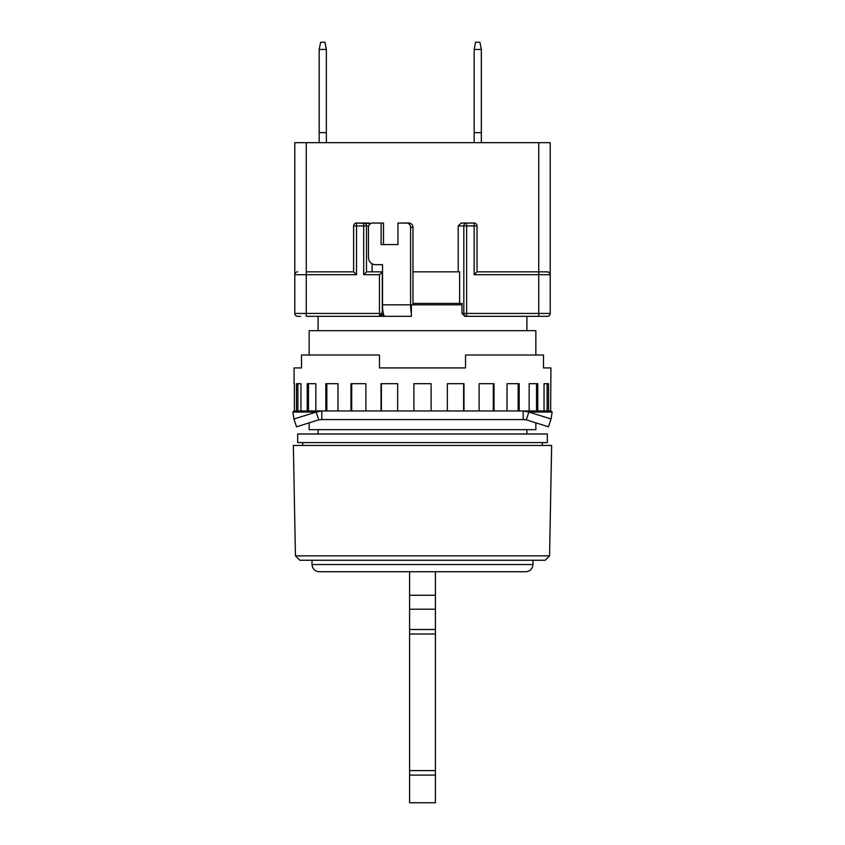 <?xml version="1.0" encoding="UTF-8"?>
<svg xmlns="http://www.w3.org/2000/svg" width="845" height="845" viewBox="0 0 845 845"><rect width="100%" height="100%" fill="white"/><g stroke="black" fill="none" stroke-linecap="round" stroke-linejoin="round"><path stroke-width="1.27" d="M318.111 429.672L318.111 433.981M526.889 429.672L526.889 433.981M309.143 355.006L309.143 330.67L535.857 330.67L535.857 355.006M309.143 422.849L309.143 429.672L535.857 429.672L535.857 422.849M318.111 316.315L318.111 330.67M526.889 316.315L526.889 330.67M547.338 442.59L297.662 442.59L297.662 433.981L547.338 433.981L547.338 442.59M302.69 442.59L302.69 445.463M542.31 442.59L542.31 445.463M549.567 555.862L295.433 555.862L293.363 445.463L551.637 445.463L549.567 555.862L545.183 560.256L299.817 560.256L295.433 555.862M532.984 564.555L312.016 564.555C312.47 568.886 314.858 571.273 319.188 571.727L525.812 571.727C530.142 571.273 532.53 568.886 532.984 564.555L532.984 560.256M312.016 564.555L312.016 560.256M435.418 770.598L409.582 770.598L409.582 802.75L435.418 802.75L435.418 571.727M409.582 770.598L409.582 571.727M300.535 316.315L297.662 316.315A2.873 2.873 0 0 1 294.789 313.442A2.873 2.873 0 0 0 297.662 316.315M380.25 316.315L383.281 316.315L383.281 313.294A11.481 2.387 -90 0 1 382.986 311.689L382.986 313.442L379.458 316.315L382.32 313.442L379.458 313.442L379.458 274.709L382.51 271.837L382.51 264.665L375.497 264.665A7.172 7.013 90 0 1 368.473 257.482L368.473 227.358A4.309 4.214 90 0 1 372.687 223.048L381.106 223.048L381.106 244.575L397.953 244.575L397.953 223.048L406.371 223.048A4.309 4.214 90 0 1 410.585 227.358L410.585 304.834A11.481 2.387 90 0 0 411.357 313.294L411.357 304.834L462.014 304.834M544.465 316.315L538.73 316.315L544.465 316.315M547.338 316.315A2.873 2.873 0 0 0 550.211 313.442A2.873 2.873 0 0 1 547.338 316.315L464.75 316.315L462.014 313.442L462.014 303.408L412.962 303.408M481.333 49.464L474.161 49.464L475.587 42.25L479.897 42.25L481.333 49.422L481.333 142.689M326.36 49.464L319.188 49.464L320.625 42.25L324.924 42.25L326.36 49.422L326.36 142.689M411.357 316.315L383.281 316.315L411.357 316.315L411.357 313.294M384.897 316.315A11.481 2.387 -90 0 1 383.281 313.294M382.51 271.837L382.51 304.834A11.481 2.387 90 0 0 382.986 311.689M412.962 304.834L412.962 227.358A4.309 4.214 -90 0 0 408.758 223.048L406.371 223.048M381.106 244.575L383.493 244.575L383.493 223.048L381.106 223.048M297.662 271.837A2.873 2.873 0 0 0 294.789 274.709L306.27 274.709L306.27 271.837L353.622 271.837L356.495 274.709L306.27 274.709L306.27 313.442L379.458 313.442L379.458 316.315A2.873 2.873 0 0 0 382.32 313.442L382.32 271.837L366.624 271.837L363.688 274.709L363.688 225.921L368.716 225.921M372.117 263.777L372.117 271.837M412.962 271.837L459.617 271.837L459.617 303.408M306.27 271.837L306.27 142.689L550.211 142.689L550.211 274.709A2.873 2.873 0 0 0 547.338 271.837L538.73 271.837L547.338 271.837L549.514 272.829L550.211 274.709L550.211 313.442L538.73 313.442L538.73 274.709L474.161 274.709L474.161 225.921L477.024 225.921A2.873 2.873 0 0 0 474.161 223.048L466.641 223.048A2.873 2.81 90 0 0 463.831 225.921L463.831 313.442L462.014 313.442M369.18 223.048L356.495 223.048L370.786 223.513M458.212 225.921L466.641 225.921L466.641 223.048L461.148 223.048L458.212 225.921L458.212 271.837M538.73 142.689L538.73 271.837L477.024 271.837L477.024 225.921A2.873 2.873 0 0 0 474.161 223.048L474.161 225.921L466.641 225.921L466.641 313.442L463.831 313.442A2.873 2.81 90 0 0 466.641 316.315L466.641 313.442L538.73 313.442L538.73 316.315M306.27 142.689L294.789 142.689L294.789 313.442L306.27 313.442L306.27 316.315L379.458 316.315A2.873 2.873 0 0 0 382.32 313.442L382.986 313.442M366.498 271.9L366.498 225.921A2.873 2.81 -90 0 0 363.688 223.048L363.688 225.921L356.495 225.921L356.495 223.048A2.873 2.873 0 0 0 353.622 225.921L353.622 271.837M477.024 271.837L474.161 274.709M474.161 49.464L474.161 142.689M319.188 49.464L319.188 142.689M474.161 132.644L481.333 132.644M319.188 132.644L326.36 132.644M301.507 367.913L294.081 367.913L301.507 367.913L301.507 355.006L379.458 355.006L379.458 367.913L465.542 367.913L465.542 355.006L543.493 355.006L543.493 367.913L550.919 367.913L550.634 410.966M294.081 367.913L294.081 383.704M294.366 410.966L294.366 383.704M300.957 410.966L300.957 383.704L296.5 383.704L296.5 410.966M315.84 410.966L315.84 383.704L307.231 383.704L307.231 410.966M337.979 410.966L337.979 383.704L325.811 383.704L325.811 410.966M365.885 410.966L365.885 383.704L350.981 383.704L350.981 410.966M397.657 410.966L397.657 383.704L381.021 383.704L381.021 410.966M431.108 410.966L431.108 383.704L413.892 383.704L413.892 410.966M463.979 410.966L463.979 383.704L447.343 383.704L447.343 410.966M494.019 410.966L494.019 383.704L479.115 383.704L479.115 410.966M519.189 410.966L519.189 383.704L507.021 383.704L507.021 410.966M537.769 410.966L537.769 383.704L529.16 383.704L529.16 410.966M548.5 410.966L548.5 383.704L544.043 383.704L544.043 410.966M550.919 367.913L543.493 367.913M523.203 419.574L321.797 419.574L318.734 419.838L296.521 426.809L293.954 419.004L316.157 412.043L321.797 410.966L523.203 410.966L523.203 419.574L526.266 419.838L528.843 412.043L551.046 419.004L552.144 412.043L550.919 410.966L523.203 410.966L528.843 412.043L552.144 412.043M321.797 419.574L321.797 410.966L294.081 410.966L292.856 412.043L293.954 419.004M447.343 383.704L463.609 383.704L463.609 410.966M479.115 383.704L493.3 383.704L493.3 410.966M507.021 383.704L518.175 383.704L518.175 410.966M529.16 383.704L536.533 383.704L536.533 410.966M544.043 383.704L547.106 383.704L547.106 410.966M297.894 410.966L297.894 383.704L300.957 383.704M308.467 410.966L308.467 383.704L315.84 383.704M326.825 410.966L326.825 383.704L337.979 383.704M351.7 410.966L351.7 383.704L365.885 383.704M381.391 410.966L381.391 383.704L397.657 383.704M318.734 419.838L316.157 412.043L292.856 412.043M551.046 419.004L548.479 426.809L526.266 419.838M435.418 595.271L409.582 595.271M409.582 609.213L435.418 609.213M435.418 629.504L409.582 629.504M409.582 634.014L435.418 634.014M409.582 775.108L435.418 775.108M382.51 304.834L410.585 304.834M412.962 227.358L410.585 227.358M379.458 274.709L363.688 274.709M356.495 223.048A2.873 2.873 0 0 0 353.622 225.921L356.495 225.921L356.495 274.709M538.73 271.837L538.73 274.709L550.211 274.709M294.081 412.043L309.143 412.043"/></g></svg>
